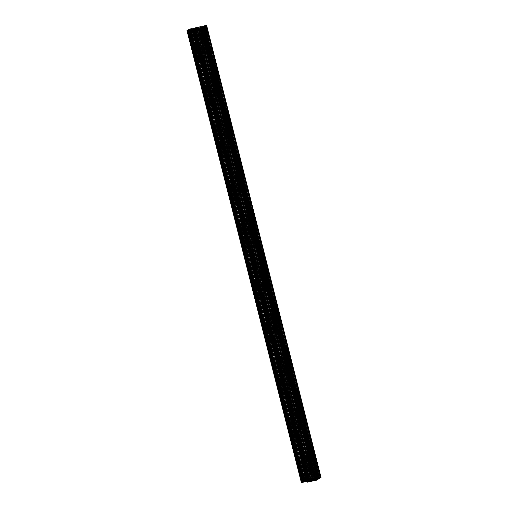 <?xml version="1.0" encoding="UTF-8"?>
<svg xmlns="http://www.w3.org/2000/svg" width="508" height="508" viewBox="0 0 508 508"><rect width="100%" height="100%" fill="white"/><g stroke="black" fill="none" stroke-linecap="round" stroke-linejoin="round"><path stroke-width="0.38" stroke-dasharray="2.54 1.91" d="M311.277 480.759L196.964 28.994L197.275 28.785L194.856 29.248L195.618 28.778L309.867 480.771L195.504 28.804M199.06 28.391L197.618 28.867L199.06 28.391M191.345 29.223L193.573 28.696L191.345 29.223M200.101 27.286L202.33 26.759L200.101 27.286M309.988 480.016L195.777 28.645L194.043 28.797L194.424 28.448L308.794 480.416M195.777 28.645L199.676 27.286L314.033 479.203M312.09 479.387L197.726 27.413L199.676 27.286M197.726 27.413L194.424 28.448M320.421 477.749L206.051 25.775L206.61 25.425M206.051 25.775L205.575 25.927L319.938 477.901M317.354 478.606L202.984 26.632L202.673 26.848L204.908 26.391L319.17 477.965L204.826 25.984L205.308 25.883L319.672 477.857L205.099 26.022L205.575 25.927M204.826 25.984L204.483 26.073L318.846 478.047M317.976 478.32L203.606 26.346L204.483 26.073M203.606 26.346L203.181 26.511L317.544 478.485M202.902 26.676L317.271 478.638L202.902 26.676M319.176 477.958L205.092 26.378L204.267 26.867L318.63 478.841M314.833 480.168L200.419 28.213L204.267 26.867M202.87 27.419L317.233 479.393L202.87 27.419M200.463 28.219L314.636 480.314M314.7 480.276L200.273 28.346M200.355 28.397L200.851 28.365L315.131 480.003M315.392 479.901L200.851 28.365M201.124 28.321L201.536 28.226L315.798 479.774M315.906 479.736L201.536 28.226M201.651 28.194L316.128 479.673M316.909 479.457L202.654 27.915L201.854 28.061M316.916 479.457L202.654 27.915L202.095 28.264L316.465 480.238M313.633 480.936L199.269 28.969L202.095 28.264M199.269 28.969L313.55 480.657M314.306 480.562L199.968 28.715L199.231 28.873M199.968 28.715L314.427 480.555M314.56 480.549L200.082 28.677M200.196 28.607L314.522 480.549M314.027 480.581L199.663 28.607L200.152 28.581M199.663 28.607L199.117 28.702L313.48 480.676M312.782 480.828L198.418 28.854L199.117 28.702M198.418 28.854L312.718 480.841M312.49 480.892L198.355 28.867M198.12 28.924L197.421 29.077L311.791 481.051M311.099 481.228L196.729 29.254L197.421 29.077M196.729 29.254L195.859 29.527L310.223 481.501M310.013 481.584L195.859 29.527M195.644 29.61L309.893 481.654L195.529 29.686L196.329 29.515L310.661 481.362M310.172 481.705L195.809 29.731L196.329 29.515M195.809 29.731L193.319 30.226L307.486 481.298M308.096 481.165L193.897 29.851L193.345 30.201M193.897 29.851L194.38 29.705L308.585 481.057M194.647 29.737L309.01 481.717L194.856 29.604L194.38 29.705M194.64 29.743L309.067 481.679M309.385 481.197L195.123 29.642L194.71 29.737M195.123 29.642L195.466 29.553L309.74 481.146M310.604 480.854L196.342 29.28L195.466 29.553M196.342 29.28L196.767 29.115L311.055 480.771M197.053 28.95L311.417 480.924M195.04 29.242L309.41 481.19L195.04 29.242M309.15 480.936L194.856 29.248L309.156 480.93M195.586 28.797L309.95 480.752L195.586 28.797M306.172 481.292L191.802 29.318L195.497 28.804M191.802 29.318L191.103 29.477L305.473 481.444M304.781 481.628L190.417 29.655L191.103 29.477M190.417 29.655L189.541 29.928L303.911 481.901M303.695 481.984L189.541 29.928M189.332 30.01L303.581 482.054M303.632 482.022L189.211 30.08M189.274 30.08L190.011 29.915L304.349 481.762M303.86 482.105L189.49 30.131L190.011 29.915M189.49 30.131L187.503 30.569L301.866 482.543M187.039 30.639L187.503 30.569M188.563 30.099L302.692 482.117L188.531 30.01M303.066 481.597L188.646 30.08M188.805 30.042L189.154 29.953L303.422 481.546M304.286 481.247L190.024 29.68L189.154 29.953M190.024 29.68L190.456 29.515L304.736 481.171M304.959 481.152L190.456 29.515M190.646 29.394L305.01 481.152M305.206 481.14L190.691 29.375M190.843 29.166L190.348 29.197L304.717 481.171M304.438 481.216L190.348 29.197M190.075 29.248L189.662 29.337L304.025 481.311M303.911 481.343L189.662 29.337M189.548 29.369L303.708 481.47M188.544 29.655L189.344 29.502M305.594 480.822L191.224 28.848L192.208 28.575M191.224 28.848L305.479 480.86M305.365 480.93L191.116 28.886M191.002 28.956L305.397 480.911M305.86 480.765L191.535 28.956L191.04 28.981M191.535 28.956L192.081 28.861L306.4 480.644M194.818 28.194L195.669 27.877L194.793 28.061M201.035 26.886L199.739 27.045L200.965 26.645M203.575 26.264L204.089 26.099L318.433 477.984M318.656 477.933L204.089 26.099M204.305 26.016L318.783 477.914M318.726 477.92L204.419 25.946M204.356 25.952L203.619 26.111L317.989 478.085M310.82 480.574L196.456 28.6L200.089 28.086L314.312 479.495M203.46 27.051L317.805 478.961L203.46 27.051L200.089 28.086M203.435 26.994L201.549 27.165L315.919 479.139M196.456 28.6L201.549 27.165M200.717 26.683L315.087 478.657M191.98 29.274L306.343 481.247M189.674 30.061L304.038 482.035M190.779 29.35L305.143 481.324M192.913 29.343L307.283 481.317M191.967 28.619L306.33 480.587M188.779 29.604L303.143 481.578M202.857 26.676L317.221 478.65M205.759 25.851L320.129 477.825M204.857 26.422L319.221 478.396M197.091 28.95L311.461 480.924M194.189 29.775L308.394 481.101M198.291 28.873L312.661 480.847M195.993 29.661L310.356 481.635M195.091 29.21L309.461 481.178M200.419 28.213L314.789 480.187M202.419 27.959L316.789 479.927M199.231 28.943L313.595 480.917M203.321 27.388L317.69 479.361M310.121 479.977L195.91 28.613M196.386 28.486L310.598 479.825M313.03 479.266L198.774 27.75M199.206 27.584L313.493 479.235M315.151 478.707L200.838 26.924M199.752 27.026L314.122 478.993L199.796 27.051M200.285 27.019L314.611 478.828M314.236 478.923L199.866 26.949M200.717 26.753L315.081 478.726M199.981 26.918L314.344 478.885M200.857 26.708L315.22 478.682M312.223 479.355L197.86 27.388M313.957 479.203L199.593 27.235M198.241 27.324L312.604 479.292M190.087 29.909L304.419 481.743L190.094 29.909M189.979 29.978L304.349 481.952M191.878 29.299L306.248 481.273M189.63 30.086L304 482.06M304.209 481.997L189.84 30.023M188.392 30.137L302.749 482.073M306.407 481.241L192.037 29.267M192.1 29.254L306.464 481.228M307.162 481.076L192.799 29.102M308.204 480.949L193.84 28.981M193.345 29.007L307.715 480.981M193.878 29.007L308.242 480.949M308.108 480.955L193.764 29.077M192.919 29.274L307.238 481.057M193.656 29.115L307.988 480.962M192.78 29.318L307.092 481.089M306.972 481.114L192.665 29.388L306.965 481.114M192.748 29.381L307.111 481.355M307.232 481.33L192.869 29.369L307.226 481.33M309.797 480.79L195.434 28.816M192.951 29.369L307.315 481.336M308.381 480.676L194.043 28.797M195.396 28.708L309.62 480.13M193.954 28.74L308.324 480.714M192.1 28.645L306.47 480.619M191.96 28.689L306.33 480.663M189.205 29.547L303.568 481.514M188.811 29.629L303.174 481.603M190.925 29.223L305.276 481.14M190.735 29.35L305.098 481.324M188.62 29.642L302.99 481.609M188.728 29.642L303.086 481.59L188.728 29.635M309.683 479.92L195.339 28.035M310.032 479.844L195.669 27.883L310.039 479.85M195.548 27.953L309.905 479.87M195.605 27.883L309.969 479.857M194.869 28.048L309.232 480.016M197.244 27.54L311.614 479.514M309.226 480.25L194.856 28.283M196.513 28.639L310.864 480.543L196.494 28.575M313.538 479.698L199.168 27.724M196.793 28.461L311.156 480.435M199.86 27.54L314.23 479.514M205.181 26.016L319.545 477.984M205.099 26.016L319.443 477.901L205.099 26.022M205.245 25.895L319.608 477.863M202.946 26.651L317.31 478.625M205.911 25.819L320.281 477.793M320.078 477.857L205.715 25.883M317.075 478.777L202.711 26.81M202.902 26.689L317.265 478.638M202.794 26.86L317.138 478.739M317.57 478.473L203.283 26.829M318.23 478.238L203.975 26.689M203.562 26.784L317.83 478.365M204.089 26.657L318.345 478.206M204.292 26.53L318.567 478.136M204.432 26.486L318.707 478.091M319.094 477.977L204.826 26.397M319.272 477.939L205.01 26.391M205.092 26.384L319.348 477.92L205.092 26.378M318.764 478.79L204.4 26.816M204.362 26.835L318.732 478.803M317.849 478.961L203.492 27.032M316.465 479.044L202.101 27.076M194.774 29.616L308.978 480.968M194.85 29.61L309.055 480.955L194.856 29.604M197.009 28.975L311.321 480.752M194.037 29.807L308.242 481.133M308.445 481.089L194.24 29.743M196.406 29.515L310.737 481.343L196.412 29.508M196.298 29.578L310.661 481.552M308.185 482.143L193.815 30.169M309.95 481.622L195.593 29.68M198.196 28.905L312.56 480.873M195.948 29.686L310.312 481.66M310.521 481.597L196.158 29.623M311.594 480.739L197.244 28.823M197.155 28.765L311.525 480.739M311.029 480.771L196.666 28.797M310.344 480.911L195.974 28.937M196.393 28.848L310.756 480.816M195.866 28.969L310.229 480.943M195.656 29.102L310.026 481.07M195.516 29.146L309.886 481.114M309.493 481.203L195.123 29.229M309.309 481.216L194.939 29.242M309.912 480.759L195.555 28.81M312.115 480.136L197.847 28.556M198.399 28.461L312.649 479.971M201.994 28.023L316.268 479.628M202.387 27.934L316.655 479.514M202.571 27.921L316.833 479.476M202.47 27.921L316.738 479.495L202.463 27.927M199.092 28.918L313.411 480.689M315.627 480.498L201.257 28.524M199.187 28.975L313.55 480.93M313.43 480.955L199.066 28.981M314.871 480.155L200.508 28.188M200.546 28.169L314.916 480.143M315.106 480.016L200.743 28.048M316.408 479.584L202.044 27.61M201.174 27.883L315.538 479.85M202.387 27.521L316.757 479.495M317.17 479.4L202.806 27.426M202.66 27.553L317.005 479.438L202.66 27.559M202.743 27.546L317.106 479.52M317.5 479.431L203.136 27.464M203.276 27.419L317.64 479.387M317.843 479.323L203.473 27.356M318.675 478.847L204.311 26.873M203.613 27.311L317.983 479.285M315.011 479.336L200.781 27.908M203.162 27.165L317.487 478.987M199.892 28.296L314.255 480.263M191.306 29.267L305.67 481.241M202.33 26.759L316.694 478.733M200.057 27.337L314.427 479.304M318.789 477.914L204.426 25.94M314.103 479.012L199.739 27.045M314.077 479.222L199.714 27.248M193.573 28.696L307.943 480.663M303.574 482.06L189.211 30.086M308.261 480.955L193.897 28.988M308.286 480.752L193.923 28.778M305.346 480.949L190.983 28.975M305.327 481.152L190.957 29.185M317.043 478.815L202.673 26.848M317.887 478.974L203.518 27.007M197.618 28.867L311.988 480.841M193.319 30.226L307.461 481.305M311.639 480.759L197.275 28.785M310.801 480.6L196.431 28.626M314.604 480.352L200.241 28.378M314.579 480.555L200.216 28.588M313.544 480.93L199.18 28.975M309.988 480.752L195.618 28.778"/><path stroke-width="0.76" d="M307.226 481.33L311.639 480.759L309.01 481.717L308.445 481.089M313.43 480.365L311.988 480.841L313.43 480.365M305.714 481.197L307.943 480.663L305.714 481.197M314.465 479.26L316.694 478.733L314.465 479.26M320.961 477.361L206.629 25.4L206.134 25.457L320.497 477.431L320.999 477.374L319.195 477.958L319.265 478.358L317.043 478.815L319.195 477.958L319.38 478.358L319.272 477.939M187.579 30.251L302.089 482.181L187.579 30.251L187.039 30.639M187.719 30.207L188.062 30.099L302.285 482.117L187.922 30.143M188.455 30.016L302.901 481.978L188.531 30.01L188.062 30.099M305.01 481.152L302.908 481.622L188.538 29.648L189.097 29.299L189.935 29.039L304.305 481.006L303.466 481.267L189.097 29.299M191.929 28.594L306.381 480.555L191.929 28.594L189.935 29.039M192.018 28.607L306.584 480.543L192.132 28.581M192.78 28.708L307.207 480.67L192.78 28.708L192.278 28.816M194.786 28.054L309.15 480.028L194.786 28.054L195.389 27.832L198.012 27.261L312.376 479.235L307.365 480.632L192.843 28.696M193.002 28.664L194.818 28.194M312.376 479.235L315.131 478.625L200.768 26.651L198.012 27.261M200.768 26.651L315.087 478.657L200.774 26.67M201.752 26.727L316.122 478.701L201.828 26.708L201.035 26.886M201.828 26.708L202.527 26.556L316.897 478.523L318.459 478.072L317.906 478.091L203.791 26.003L318.021 478.022M317.583 478.345L203.219 26.372L202.527 26.556M203.219 26.372L203.575 26.264M203.537 26.124L317.906 478.091L203.651 26.048M204 25.94L318.37 477.914L204.14 25.895L203.791 26.003M204.14 25.895L206.134 25.457M318.51 477.869L320.497 477.431M316.198 478.682L316.897 478.523M316.122 478.701L201.593 26.759M200.971 26.638L315.335 478.606L314.103 479.012L315.963 478.733M307.143 480.676L305.346 480.949L306.578 480.549L192.214 28.569M192.011 28.588L306.502 480.555M306.299 480.568L304.305 481.006M188.538 29.648L302.908 481.622L303.466 481.267M305.054 481.349L302.692 482.117L188.538 30.004M302.819 481.984L302.425 482.073M301.949 482.225L301.39 482.575L187.027 30.601M307.232 481.349L301.39 482.575M308.242 481.133L308.604 481.717M308.407 481.781L307.683 482.2L309.95 481.622M314.427 480.555L309.956 481.654M314.446 480.651L316.465 480.238L316.909 479.457M316.833 479.476L317.024 479.882L316.916 479.457M316.941 479.895L316.732 479.495L316.84 479.895L316.014 480.162L315.906 479.736M319.38 478.358L319.354 477.92L319.462 478.352L317.983 479.285L315.106 480.016L314.604 480.352L316.014 480.162M314.033 479.203L310.274 480.587L309.988 480.016M314.046 479.26L309.226 480.25L308.286 480.752L310.14 480.612M317.805 478.961L313.538 479.698L310.858 480.549L312.217 480.524L312.115 480.136M314.312 479.495L314.452 480.06L317.824 479.025M314.452 480.06L312.217 480.524M201.657 26.753L316.02 478.726M203.962 25.965L318.326 477.939M187.871 30.175L302.241 482.149M192.9 28.689L307.27 480.663M195.205 27.902L309.569 479.876M308.394 481.101L308.559 481.749M310.274 480.587L310.121 479.977M310.598 479.825L310.756 480.46M313.144 479.717L313.03 479.266M313.493 479.235L313.576 479.552M201.536 26.772L315.9 478.746M200.889 26.645L315.252 478.619M312.566 479.184L198.203 27.21M200.685 26.664L315.049 478.631M198.133 27.229L312.503 479.196M303.174 482.016L303.066 481.597M303.422 481.546L303.517 481.927M304.394 481.654L304.286 481.247M304.736 481.171L304.819 481.489M309.62 480.13L309.759 480.676M308.14 480.46L193.777 28.486M193.078 28.645L307.442 480.612M194.462 28.308L308.832 480.276M309.264 479.952L194.901 27.984M195.04 27.94L309.404 479.908M309.613 479.844L195.25 27.877M195.389 27.832L309.753 479.806M312.236 479.254L197.872 27.286M197.929 27.273L312.293 479.247M317.652 478.803L317.57 478.473M318.338 478.663L318.23 478.238M317.83 478.365L317.925 478.752M318.345 478.206L318.452 478.631M318.567 478.136L318.656 478.498M318.707 478.091L318.795 478.453M319.189 478.371L319.094 477.977M308.585 481.057L308.743 481.673M308.978 480.968L309.137 481.584M307.486 481.298L307.708 482.175M308.267 481.825L308.096 481.165M309.055 480.955L309.213 481.578L309.061 480.955M309.493 481.616L309.385 481.197M309.74 481.146L309.836 481.527M310.706 481.254L310.604 480.854M311.055 480.771L311.137 481.089M312.649 479.971L312.763 480.435M316.268 479.628L316.357 479.99M316.655 479.514L316.751 479.901M316.128 479.673L316.217 480.035M315.798 479.774L315.9 480.2M315.487 480.289L315.392 479.901M315.131 480.003L315.214 480.333M315.151 479.876L315.011 479.336M206.629 25.4L320.999 477.374M187.001 30.626L301.371 482.6M307.461 481.305L307.683 482.2"/></g></svg>
